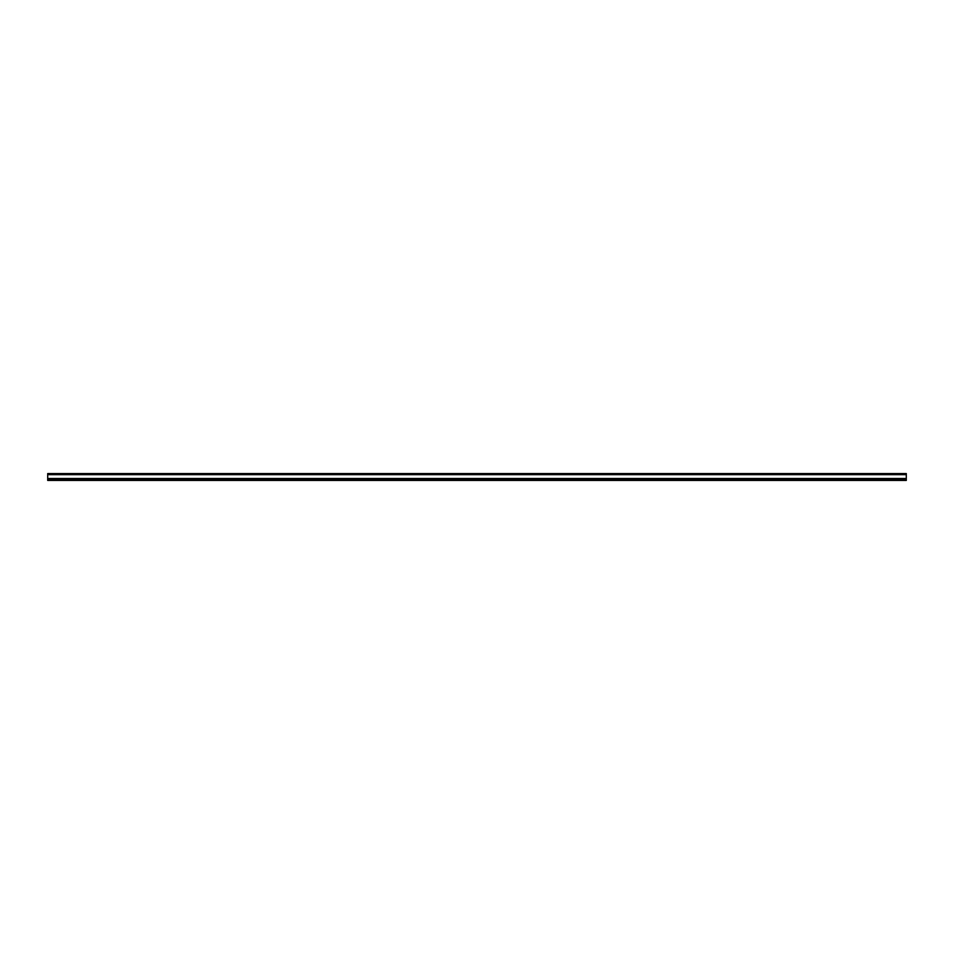 <?xml version="1.0" encoding="UTF-8"?>
<svg xmlns="http://www.w3.org/2000/svg" width="954" height="954" viewBox="0 0 954 954"><rect width="100%" height="100%" fill="white"/><g stroke="black" fill="none" stroke-linecap="round" stroke-linejoin="round"><path stroke-width="1.43" d="M47.7 479.576L47.7 480.422L906.3 480.422L906.3 473.578L47.7 473.578L47.7 479.576L906.3 479.576M906.3 474.663L47.7 474.663M47.7 478.479L906.3 478.479"/></g></svg>
